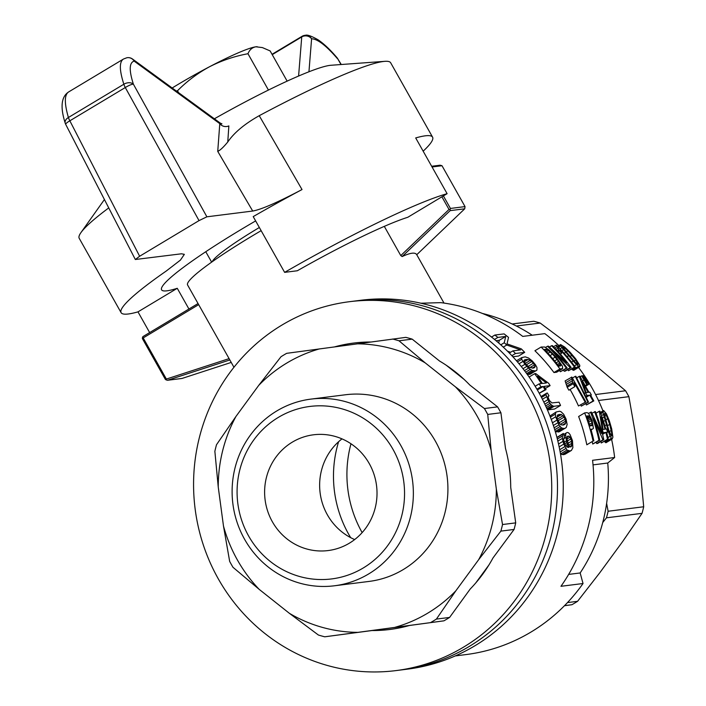 <?xml version="1.0" encoding="UTF-8"?>
<svg xmlns="http://www.w3.org/2000/svg" width="706" height="706" viewBox="0 0 706 706"><rect width="100%" height="100%" fill="white"/><g stroke="black" fill="none" stroke-linecap="round" stroke-linejoin="round"><path stroke-width="1.06" d="M423.159 151.181A178.759 18.903 150.6 0 0 432.575 137.149L390.692 62.816A178.759 18.903 150.6 0 0 384.876 61.334L331.035 65.261A128.704 13.608 150.6 0 0 214.377 118.793M227.764 141.985C223.555 147.13 220.219 150.263 217.739 151.375L219.787 123.647A7.148 6.575 -175.4 0 0 228.859 125.915L227.764 141.985C234.083 132.71 244.567 123.947 259.226 115.696A178.759 18.903 150.6 0 1 384.876 61.334M108.742 207.908A178.759 18.903 150.6 0 0 80.961 232.583A178.759 18.903 150.6 0 0 79.213 238.319L121.097 312.652A178.759 18.903 -29.4 0 1 166.289 270.998L180.427 260.099L184.354 254.345L181.451 253.798L135.331 259.508L139.638 256.252L199.03 220.607L125.289 87.535L69.841 120.805L139.638 256.252M432.575 137.149A178.759 18.903 150.6 0 0 415.693 137.935L447.11 193.682A178.759 18.903 150.6 0 0 284.624 272.357L297.323 270.76A132.278 13.988 -29.4 0 1 407.821 217.263L447.11 193.682M284.624 272.357L253.216 216.61A178.759 18.903 150.6 0 1 302.018 189.552L259.226 115.696M255.643 220.916A132.278 13.988 150.6 0 0 161.595 289.839A132.278 13.988 150.6 0 0 166.987 290.819A132.278 13.988 150.6 0 0 177.259 288.295L137.979 311.867L149.654 332.579M137.979 311.867A178.759 18.903 -29.4 0 1 121.097 312.652M177.259 288.295L188.934 309.007M302.221 36.244A7.148 1.783 59 0 0 302.036 36.315A7.148 7.148 0 0 1 305.38 35.3C307.216 34.523 311.461 36.032 318.115 39.818C323.886 43.728 330.143 49.632 336.877 57.539A7.148 3.601 139.6 0 1 337.318 58.51C326.057 45.484 317.479 38.909 311.593 38.786A7.148 6.866 -92.7 0 0 305.38 35.3L305.38 35.3A7.148 6.866 -92.7 0 0 302.265 36.244M298.594 76.036L301.736 36.933A7.148 6.566 4.6 0 1 311.593 38.786L308.946 71.783M302.018 189.552C277.635 202.401 261.194 209.567 252.704 211.041L206.884 216.813L199.03 220.607M68.403 117.505A7.148 4.792 163.5 0 0 65.208 123.144A7.148 7.148 0 0 0 65.702 124.388A7.148 1.324 -27.3 0 1 69.841 120.805A7.148 1.783 -121 0 1 68.403 117.505C64.317 103.411 64.343 94.922 68.482 92.036L123.303 59.145C119.217 61.996 119.402 70.353 123.85 84.235A7.148 1.783 59 0 0 125.289 87.535A7.148 1.377 -29 0 1 133.39 84.182A7.148 4.836 161.7 0 0 123.85 84.235L68.403 117.505M126.78 57.777A7.148 6.901 78 0 1 134.149 61.113A7.148 5.904 -53.9 0 0 132.481 59.004A7.148 7.148 0 0 0 126.78 57.777L123.647 58.96M132.481 59.004L220.404 123.197L219.787 123.647L134.149 61.113C129.207 62.605 128.951 70.291 133.39 84.182L206.884 216.813M218.242 487.043A144.351 138.967 -97.2 0 1 235.945 416.461L216.513 444.709A153.414 147.695 -97.2 0 0 214.862 451.293L218.242 487.043L223.475 525.988L229.662 561.394A153.414 147.695 -97.2 0 0 232.989 567.297L259.181 589.36L289.389 613.32L318.397 635.029A153.414 147.695 -97.2 0 0 324.751 636.803L371.983 630.546A144.351 138.967 -97.2 0 0 389.694 629.496A144.351 138.967 -97.2 0 0 409.462 625.481L443.924 620.83A153.414 147.695 -97.2 0 0 449.59 617.432L436.396 619.091L455.829 590.834L478.633 559.717L500.881 531.115A153.414 147.695 -97.2 0 0 502.531 524.532L515.715 522.872L510.72 487.325A144.351 138.967 -97.2 0 0 505.487 448.381L500.916 412.772A153.414 147.695 -97.2 0 0 497.589 406.868L484.404 408.527L455.396 386.817L425.188 362.858L398.996 340.795L412.189 339.136A153.414 147.695 -97.2 0 0 405.826 337.362L286.654 353.335A153.414 147.695 -97.2 0 0 280.997 356.733L258.749 385.344A144.351 138.967 -97.2 0 1 319.5 348.888M500.881 531.115L514.065 529.456A153.414 147.695 -97.2 0 0 515.715 522.872M464.089 379.396L446.28 365.276M497.589 406.868L469.781 385.008A144.351 138.967 -97.2 0 0 439.573 361.048L412.189 339.136M449.59 617.432L470.214 589.025A144.351 138.967 -97.2 0 0 493.017 557.908L514.065 529.456M475.694 583.032L488.914 564.994M223.475 525.988A144.351 138.967 -97.2 0 0 259.181 589.36M455.396 386.817A144.351 138.967 -97.2 0 1 491.111 450.19L487.731 414.431A153.414 147.695 -97.2 0 0 484.404 408.527M502.531 524.532L496.344 489.134A144.351 138.967 -97.2 0 1 478.633 559.717M354.138 343.001A144.351 138.967 -97.2 0 0 335.844 346.681M370.438 342.013A144.351 138.967 -97.2 0 0 353.644 343.063A144.351 138.967 -97.2 0 0 334.803 346.822M349.435 301.7L355.197 300.977A185.907 178.971 82.8 0 1 555.984 463.083A185.907 178.971 82.8 0 1 401.626 669.888A185.907 178.971 -97.2 0 0 532.792 392.792A185.907 178.971 -97.2 0 0 355.197 300.977L360.951 300.253A185.907 178.971 -97.2 0 1 538.554 392.059A185.907 178.971 -97.2 0 1 407.38 669.156L395.863 670.612A185.907 178.971 -97.2 0 0 550.221 463.807A185.907 178.971 -97.2 0 0 349.435 301.7A185.907 178.971 -97.2 0 0 281.897 325.095A185.907 178.971 -97.2 0 0 203.275 544.829A185.907 178.971 -97.2 0 0 395.863 670.612M371.983 630.546L372.953 630.423A144.351 138.967 -97.2 0 0 390.189 629.434M500.916 412.772L487.731 414.431M372.971 630.423L409.392 625.498M324.751 636.803L443.924 620.83M491.111 450.19L496.344 489.134M509.979 472.764L508.62 462.615M430.739 622.489A153.414 147.695 -97.2 0 0 436.396 619.091M235.945 416.461L258.749 385.344M289.389 613.32A144.351 138.967 -97.2 0 0 357.598 632.355M395.086 627.29A144.351 138.967 -97.2 0 0 455.829 590.834M341.986 438.876A58.351 56.171 -97.2 0 0 320.109 492.77A58.351 56.171 -97.2 0 0 354.659 539.56M398.996 340.795A153.414 147.695 -97.2 0 0 392.642 339.021M425.188 362.858A144.351 138.967 -97.2 0 0 356.989 343.822M334.485 585.777L369.035 581.426A94.074 90.571 -97.2 0 0 403.214 569.592A94.074 90.571 -97.2 0 0 443.006 458.397A94.074 90.571 -97.2 0 0 345.543 394.751L310.993 399.102A94.074 90.571 82.8 0 1 408.447 462.748A94.074 90.571 82.8 0 1 368.664 573.943A94.074 90.571 82.8 0 1 334.485 585.777A94.074 90.571 82.8 0 1 237.022 522.131A94.074 90.571 82.8 0 1 276.814 410.936A94.074 90.571 82.8 0 1 310.993 399.102M278.385 417.37A86.926 83.687 82.8 0 1 404.547 492.814A86.926 83.687 82.8 0 1 279.514 567.845A86.926 83.687 82.8 0 1 278.385 417.37M349.302 543.223A58.351 56.171 -97.2 0 0 373.977 474.264A58.351 56.171 -97.2 0 0 313.535 434.79A58.351 56.171 -97.2 0 0 265.085 499.689A58.351 56.171 -97.2 0 0 328.105 550.565A58.351 56.171 -97.2 0 0 349.302 543.223M350.679 537.654A114.407 110.136 82.8 0 1 348.676 534.23A114.407 110.136 82.8 0 1 338.606 441.709M559.929 368.947A185.907 178.971 -97.2 0 0 541.114 347.034L544.723 347.017L549.074 349.973L556.054 356.989L562.453 366.132L562.656 368.603L559.929 368.947L553.945 372.539L556.672 372.194L562.656 368.603M560.555 365.911L560.749 365.108L558.605 361.375L552.533 354.13L547.229 349.62L544.344 349.399A185.907 178.971 -97.2 0 1 558.72 366.14L560.555 365.911M611.608 439.344A178.759 172.087 82.8 0 1 614.635 457.514L592.563 460.294A178.759 172.087 82.8 0 1 560.961 586.298L583.032 583.518A178.759 172.087 82.8 0 1 466.004 654.577L455.264 655.927M532.227 335.218A168.028 161.762 -97.2 0 0 482.383 313.438M420.935 303.227L440.791 302.645A178.759 172.087 82.8 0 1 522.749 336.409L544.829 333.629A178.759 172.087 82.8 0 1 558.923 345.605M578.532 367.447A178.759 172.087 82.8 0 1 602.968 410.918M583.032 583.518L580.164 572.954A168.028 161.762 -97.2 0 0 607.742 463.021L614.635 457.514M593.031 464.875L607.742 463.021M559.187 423.088L557.572 419.885M585.839 403.664A178.759 172.087 82.8 0 1 586.421 404.97L593.808 400.911L593.04 400.999L589.739 395.148L586.157 397.293M587.922 402.146L581.267 406.135L588.495 402.067L587.922 402.146L575.275 376.342L572.416 378.054M581.267 406.135L580.809 404.935M578.479 405.968L585.856 401.908L578.479 405.968A178.759 172.087 82.8 0 0 570.077 389.474M567.192 387.294A178.759 172.087 82.8 0 1 568.886 390.197L574.825 386.632L573.175 383.702L567.192 387.294L565.127 380.913L571.878 377.101L585.856 401.908M563.414 370.279L564.315 371.232L565.197 371.118L571.18 367.535L570.298 367.641L552.877 350.82A185.907 178.971 -97.2 0 1 567.147 368.038L566.344 368.144A185.907 178.971 -97.2 0 0 547.529 346.231L548.368 346.125L566.609 362.672A185.907 178.971 -97.2 0 0 551.562 345.728L552.366 345.622A185.907 178.971 -97.2 0 1 571.18 367.535M559.452 370.526A178.759 172.087 82.8 0 1 560.361 371.727L567.147 368.038M539.234 393.286L546.038 389.615A185.907 178.971 -97.2 0 0 544.141 386.376L550.098 385.626A185.907 178.971 -97.2 0 0 548.677 383.296L535.695 373.545L534.663 373.677A185.907 178.971 -97.2 0 1 541.325 383.596L539.146 383.87L535.148 386.27M496.018 340.707L499.292 340.292L498.727 343.019M512.856 356.759L518.557 356.045L524.708 352.356A185.907 178.971 -97.2 0 0 521.257 348.852L507.023 343.893L508.514 337.397A185.907 178.971 -97.2 0 0 504.084 333.894L494.862 335.05A185.907 178.971 -97.2 0 1 497.88 337.415L494.5 339.445M510.614 352.259L507.455 351.156M526.658 373.562L531.936 370.394L528.573 368.126L524.937 364.296L521.708 359.31L521.813 357.563L525.246 356.848L528.529 358.013L532.227 360.89L535.466 364.737L536.966 367.517L536.957 370.068L530.303 374.198L527.214 374.321M541.114 347.034L534.927 350.75A178.759 172.087 82.8 0 1 553.945 372.539M579.644 366.776L576.528 364.675L573.237 361.066L561.888 347.634L560.617 344.581L564.791 347.123L570.201 352.356L575.628 358.78L579.811 365.355L579.644 366.776L573.66 370.368L571.622 369.194M567.686 369.626A178.759 172.087 82.8 0 1 568.498 370.703L575.249 367.023A185.907 178.971 -97.2 0 0 556.434 345.11L553.425 346.681M612.146 439.017L610.072 436.29L608.466 431.675L603.489 414.413L603.127 412.339L603.639 410.513L606.463 413.857L609.296 420.644L611.696 428.877L612.896 437.235L612.146 439.017L605.898 442.768L604.548 441.365M586.818 444.789L593.066 441.047A185.907 178.971 -97.2 0 0 584.639 412.904L578.629 416.505A178.759 172.087 82.8 0 1 586.818 444.789L593.066 441.047M596.252 442.318L596.685 443.553L597.567 443.439L603.815 439.688A185.907 178.971 -97.2 0 0 595.387 411.554L592.016 413.195M592.272 441.894A178.759 172.087 82.8 0 1 592.731 444.048L599.782 440.2A185.907 178.971 -97.2 0 0 593.578 418.146L602.933 439.803L596.685 443.553M550.362 417.114L555.357 414.113L556.063 412.013L559.602 411.227L561.014 411.722L563.653 414.254L566.062 419.046L567.139 424.412L566.274 427.474L559.364 431.754L555.216 431.34M549.939 416.028L556.063 412.013M556.919 437.411L563.344 433.449L564.385 436.855L563.609 439.626L564.835 444.145L567.174 447.11L568.939 447.436L568.136 446.086L566.865 446.845M564.085 435.84L565.594 434.931L566.035 433.113L567.156 432.443L568.498 432.796L570.051 434.552L572.478 440.659L572.866 447.675L571.445 450.41L565.118 454.205L562.029 454.593L560.423 453.534M548.271 409.824L554.581 409.03L560.546 405.447L554.236 406.241L548.271 409.824L547.309 409.665M600.93 441.418A178.759 172.087 82.8 0 1 601.256 442.971L608.263 439.132A185.907 178.971 -97.2 0 0 606.639 432.275L607.487 432.169L606.728 432.619M524.108 360.634L526.005 359.495L524.284 359.998L523.984 361.048L525.855 364.181L529.023 367.182L533.118 368.153L534.689 367.508L535.095 366.414L532.298 368.091M564.191 417.07L561.42 414.537L559.399 414.448L557.581 415.022L557.025 417.97L559.646 423.803L561.129 424.827L563.238 425.083L564.968 424.341L565.718 423.035L565.612 421.155L564.191 417.07L558.172 420.679M542.358 383.473A185.907 178.971 -97.2 0 0 537.566 376.201L546.426 382.961L542.358 383.473M543.823 402.102L547.891 399.658L546.056 394.716L541.484 397.469M546.056 394.716L546.267 393.41L547.309 392.96L549.012 395.792L548.121 396.331M541.008 396.569L546.267 393.41M524.461 370.597L528.573 368.126M530.25 369.406L525.643 372.177M584.639 412.904L586.898 412.622L588.53 413.292L592.113 420.291L593.411 428.436L591.125 429.919M564.315 371.232L570.298 367.641M567.915 350.856L563.635 347.123L562.664 346.655L563.326 348.332L575.769 362.91L577.949 364.499L575.717 359.989L567.915 350.856L566.238 351.862M563.891 349.02L565.179 348.243M589.916 425.806L592.246 424.412L592.105 425.515L589.969 425.965A185.907 178.971 -97.2 0 0 586.642 416.002L588.663 415.922L586.977 416.928M567.024 439.017L570.042 437.217L568.983 436.105L567.095 437.235M589.466 424.332L591.981 422.823L591.363 420.564L588.76 422.126M591.363 420.564L590.763 419.037L588.239 420.547M549.012 395.792L547.997 396.887L548.977 399.525A185.907 178.971 -97.2 0 1 549.515 400.593L551.907 402.914L559.028 402.182A185.907 178.971 -97.2 0 1 560.546 405.447M546.585 396.746L542.402 399.252M560.749 365.108L559.117 366.087M560.114 365.964L560.767 365.567M572.434 369.9L578.417 366.308M559.143 446.872L563.767 444.1L563.009 441.312L558.525 444.003M563.009 441.312L562.4 438.355L557.846 441.091M593.87 440.941A185.907 178.971 -97.2 0 0 590.948 429.292L592.484 429.098M592.246 424.412L591.981 422.823M590.763 419.037L588.663 415.922M558.04 351.526L559.337 350.75L558.049 348.111L556.001 349.346M557.219 350.644L558.923 349.62M594.584 411.651A185.907 178.971 -97.2 0 1 601.521 433.466L591.39 412.048L588.575 413.345M503.263 347.114L506.758 345.022L520.64 349.911L512.9 350.882L509.317 353.035M559.399 414.448L557.184 415.781M568.983 436.105L567.324 436.308L567.033 439.379L568.868 445.627L570.739 447.03L571.489 446.386L570.554 446.951M571.489 446.386L571.639 441.126L570.042 437.217M569.698 446.598L571.957 445.239M500.775 344.837L504.234 342.754L505.725 336.435L499.292 340.292M505.725 336.435L497.88 337.415M524.708 352.356L515.477 353.512A185.907 178.971 -97.2 0 0 512.9 350.882M511.859 355.683L515.477 353.512M592.731 444.048L598.979 440.297A185.907 178.971 -97.2 0 0 590.551 412.163M521.708 359.31L517.419 361.878M522.837 361.49L519.025 363.775M601.256 442.971L607.495 439.229A185.907 178.971 -97.2 0 0 605.872 432.372L603.18 432.707A185.907 178.971 -97.2 0 0 602.333 429.504L601.45 430.033M602.333 429.504L599.288 411.236L596.014 413.204M571.516 362.099L573.237 361.066M576.528 364.675L574.446 365.929M567.942 443.35L571.639 441.126M568.683 445.204L571.939 443.253M536.295 370.597L529.2 374.48M606.63 503.369L608.113 511.25L643.695 506.767L640.324 471.008L635.091 432.072L628.896 396.666L598.485 400.496M524.937 364.296L521.257 366.502M526.782 366.423L522.996 368.7M554.122 427.801L558.896 424.933L555.675 416.778L551.236 419.443M553.363 425.48L557.766 422.832M525.282 363.378L530.232 360.413L528.123 359.513L524.32 361.799M535.095 366.414L534.433 364.87L529.924 367.579M528.088 366.396L533.365 363.237L531.75 361.534L526.394 364.755M564.456 605.73L571.904 604.715A153.414 147.695 -97.2 0 0 577.57 601.318L599.809 572.716L622.613 541.599L642.045 513.341L606.463 517.825L602.73 522.528M595.564 394.539L625.569 390.762L599.376 368.7L569.168 344.74L540.169 323.03A153.414 147.695 -97.2 0 0 533.807 321.256L512.168 323.983M550.23 351.897L547.971 353.256M546.523 351.694L548.527 350.485M555.251 357.095L552.692 358.63M550.08 355.603L552.533 354.13M603.18 432.707L602.289 433.246M605.872 432.372L602.571 434.349M562.4 438.355L562.505 434.261L563.344 433.449M557.334 439.026L562.276 436.061M568.498 370.703L574.481 367.111A185.907 178.971 -97.2 0 0 560.211 349.902L561.641 353.282L560.326 354.068M565.453 428.101L558.208 432.072M564.297 428.418L562.708 428.268L556.619 431.922M560.617 344.581L557.669 346.355M560.361 364.225L558.234 365.505M552.445 422.788L556.716 420.22M571.445 450.41L570.024 450.957L566.98 450.057L560.67 453.843M563.688 454.752L570.024 450.957M563.679 434.525L566.035 433.113M586.854 416.602L588.177 415.808M568.136 446.086L567.395 444.542L565.612 445.618M559.117 422.779L565.144 419.161M563.123 415.675L557.361 419.135M545.632 405.924L549.974 403.32L547.891 399.658M544.803 404.15L548.986 401.643M558.049 348.111L557.078 346.628L554.74 348.032M557.078 346.628L555.94 345.172M535.192 370.888L531.936 370.394M534.433 364.87L533.365 363.237M528.123 359.513L526.005 359.495M531.75 361.534L530.232 360.413M546.338 407.477L551.033 404.662L549.974 403.32M506.758 345.022A185.907 178.971 -97.2 0 0 504.234 342.754M571.904 604.715L564.544 605.642M527.506 374.392L533.498 370.8M362.143 532.598A114.407 110.136 82.8 0 1 362.107 532.536A114.407 110.136 82.8 0 1 350.97 443.765M516.36 326.022L540.169 323.03M516.465 360.775L521.813 357.563M560.37 424.306L565.612 421.155M562.479 424.986L565.718 423.035M607.487 432.169A185.907 178.971 -97.2 0 0 606.63 428.966L605.792 429.071A185.907 178.971 -97.2 0 0 599.906 411.157L599.288 411.236M567.342 441.038L570.925 438.885M608.113 511.25A153.414 147.695 82.8 0 1 606.463 517.825M642.045 513.341A153.414 147.695 -97.2 0 0 643.695 506.767M559.752 363.069L557.431 364.464M564.729 443.845L566.741 442.644L565.594 434.931M564.182 442.159L566.274 440.906M577.57 601.318L567.483 602.589M560.352 345.049L557.864 346.549M565.638 437.588L563.6 438.814M567.395 444.542L566.741 442.644M575.717 359.989L574.057 360.987M576.334 363.413L577.543 362.69M570.139 356.38L571.957 355.295M554.236 406.241L553.063 406.056L547.256 409.551M553.063 406.056L551.033 404.662M546.929 408.792L552.11 405.685M561.888 347.634L559.999 348.764M563.485 349.638L561.782 350.661M560.749 346.019L558.605 347.308M568.692 355.7L567.086 356.662M565.771 352.32L564.156 353.282M628.896 396.666A153.414 147.695 -97.2 0 0 625.569 390.762M578.09 364.014L577.57 364.322M563.635 347.123L562.858 347.581M549.436 346.999L551.562 345.728M561.641 353.282A185.907 178.971 -97.2 0 0 559.337 350.75M545.376 388.459L550.098 385.626M562.708 428.268L561.349 427.748L558.896 424.933M555.675 416.778L555.357 414.113M605.024 429.169L603.065 429.416L601.177 416.831A185.907 178.971 -97.2 0 1 605.024 429.169M562.029 454.593L568.348 450.799M566.98 450.057L563.767 444.1M560.14 451.937L565.762 448.566M546.038 389.615L545.014 389.747A185.907 178.971 -97.2 0 0 543.108 386.509L540.928 386.782L536.904 389.2M540.928 386.782A185.907 178.971 -97.2 0 0 539.146 383.87M608.263 439.132L607.495 439.229M543.108 386.509L537.354 389.959M556.152 362.849L558.605 361.375M587.754 419.135L590.172 417.687M587.083 417.22L589.033 416.055M557.14 359.425L554.616 360.942M599.782 440.2L598.979 440.297M555.269 431.392L561.349 427.748M547.229 349.62L545.535 350.644M545.032 350.105L546.391 349.285M491.526 337.053L494.862 335.05M566.344 368.144L560.361 371.727M545.517 347.44L547.529 346.231M560.07 426.521L554.722 429.725M559.717 449.704L564.738 446.695M539.207 393.224L545.014 389.747M603.815 439.688L602.933 439.803M529.112 377.004L534.663 373.677M556.963 437.588L562.505 434.261M545.65 349.232L544.723 349.788M575.249 367.023L574.481 367.111M556.981 417.193L561.42 414.537M589.581 416.69L587.366 418.023M573.175 383.702L571.383 377.163M572.063 378.893L565.912 382.581M585.089 402.005L574.234 382.74L574.825 386.632M573.051 382.396L567.042 386.005M572.601 380.64L566.521 384.285M575.275 376.342L575.849 376.272L588.495 402.067M586.774 384.629L581.629 375.874L582.441 375.769L587.198 384.576L585.177 385.591M581.629 375.874L580.191 376.739M583.977 380.031L582.529 380.896M587.198 384.576L585.256 385.741M593.04 400.999L586.421 404.97M589.739 395.148L587.048 395.484L585.486 392.712L579.299 376.333L579.917 376.254L588.945 392.28L589.784 392.174L591.354 394.945L590.675 395.351M585.486 392.712L584.268 393.445M587.048 395.484L585.68 396.313M579.299 376.333L576.661 377.913M591.354 394.945L590.507 395.051L593.808 400.911M586.218 392.624L588.177 392.377L582.009 381.434L586.218 392.624M585.433 379.846L583.094 375.689L583.897 375.583L588.654 384.391L585.433 379.846L584.903 380.163M588.23 384.443L585.468 386.103M583.094 375.689L582.565 375.998M588.654 384.391L585.548 386.253M604.654 413.204L604.548 415.34L608.96 430.686L611.493 436.105L611.864 433.837L609.693 424.385L606.33 415.296L604.654 413.204M568.639 574.41L580.164 572.954M607.919 437.579L610.072 436.29M604.945 442.132L611.184 438.391M610.416 434.702L611.864 433.837M611.202 435.884L611.828 435.505M608.466 431.675L606.754 432.707M606.436 424.8L604.848 425.753M600.4 412.454L603.639 410.513M604.124 416.999L602.394 418.031M605.121 420.449L603.515 421.411M603.127 412.339L600.859 413.698M603.489 414.413L601.538 415.578M609.278 431.595L611.264 430.395M603.18 411.095L600.497 412.71M604.777 416.231L606.33 415.296M607.778 418.676L605.766 419.885M604.424 414.387L605.36 413.822M607.513 425.7L609.693 424.385M198.668 304.639L143.194 337.927L166.369 379.06L229.097 358.63L187.584 284.986A107.259 11.34 -29.4 0 1 261.141 230.677M229.097 358.63L233.951 367.27M416.681 254.61L416.725 254.672C415.181 252.13 410.327 252.757 402.155 256.56L400.779 255.598L384.311 226.37M441.894 196.815L449.016 209.453L400.779 255.598M431.657 166.263L440.112 165.195L442 165.725L465.033 206.602L450.446 208.446L443.386 195.915M432.054 166.978L442 165.725M465.033 206.602L464.724 208.808L450.137 210.644L450.101 209.567L449.016 209.453M450.101 209.567L450.446 208.446M464.724 208.808L416.752 254.716M450.137 210.644L402.155 256.56M166.369 379.06L166.245 379.907L167.437 380.287L182.024 378.451L231.224 362.425M167.437 380.287L229.829 359.963M143.194 337.927L142.444 337.644L142.391 338.589L165.425 379.475L166.245 379.907M198.042 303.545L142.877 336.638L142.444 337.644M212.188 261.75A75.074 7.942 -29.4 0 1 259.349 227.5M287.148 81.128L270.133 50.929L262.385 47.584L255.934 46.799C252.245 47.417 249.589 49.729 247.974 53.727L268.439 90.059M172.185 87.985A71.5 7.563 -29.4 0 1 209.62 66.699A71.5 7.563 -29.4 0 1 255.934 46.799A71.5 7.563 -29.4 0 1 257.099 46.711A71.5 7.563 -29.4 0 1 257.178 46.711M247.974 53.727C234.48 56.224 221.702 60.548 209.62 66.699C197.706 73.15 187.002 81.172 177.506 90.747L176.332 91.021M178.583 92.662L177.506 90.747M341.263 64.52L337.53 58.43L341.007 64.537M272.039 54.309L302.036 36.315A7.148 1.783 59 0 0 301.736 36.933L272.225 54.644M217.739 151.375L252.704 211.041M104.426 199.533L80.961 232.583M337.53 58.43A7.148 7.148 0 0 0 336.877 57.539M65.208 123.144C60.134 107.171 61.245 96.793 68.544 92.018M65.702 124.388L135.331 259.508M220.413 123.179L221.931 123.841L220.166 124.115M416.725 254.672L444.003 303.086M211.641 262.138L205.773 251.724"/></g></svg>
